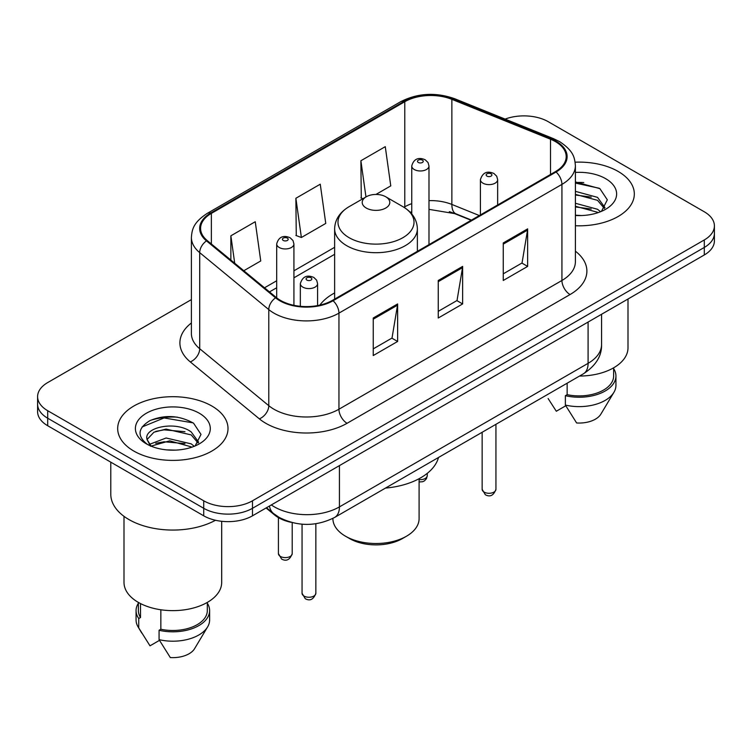 <?xml version="1.0" encoding="UTF-8"?>
<svg xmlns="http://www.w3.org/2000/svg" width="752" height="752" viewBox="0 0 752 752"><rect width="100%" height="100%" fill="white"/><g stroke="black" fill="none" stroke-linecap="round" stroke-linejoin="round"><path stroke-width="1.13" d="M334.631 292.951A60.912 35.165 0 0 0 319.854 305.124M471.147 220.289L453.418 213.117A45.966 26.536 0 0 0 449.311 211.641M291.09 522.311A34.479 19.909 180 0 1 274.64 515.026L266.076 507.967M177.444 417.153A45.966 26.536 0 0 0 150.532 420.359M583.759 182.567A45.966 26.536 0 0 0 575.393 182.529M191.393 299.606L47.696 382.571A34.479 19.909 0 0 0 37.6 396.642L37.6 411.654A34.479 19.909 0 0 0 47.696 425.735L203.726 515.816A34.479 19.909 0 0 0 252.484 515.816L704.304 254.956A34.479 19.909 0 0 0 714.4 240.875L714.4 233.374A34.479 19.909 0 0 1 704.304 247.446A34.479 19.909 0 0 0 714.4 233.374L714.4 225.863A34.479 19.909 0 0 0 704.304 211.791L548.274 121.711A34.479 19.909 0 0 0 505.109 119.098M37.6 396.642A34.479 19.909 0 0 0 47.696 410.714L203.726 500.794A34.479 19.909 0 0 0 252.484 500.794L252.484 508.305L704.304 247.446L252.484 508.305A34.479 19.909 0 0 1 203.726 508.305A34.479 19.909 0 0 0 252.484 508.305L252.484 515.816M47.696 410.714L47.696 418.225L203.726 508.305L47.696 418.225A34.479 19.909 0 0 1 37.6 404.153A34.479 19.909 0 0 0 47.696 418.225L47.696 425.735M618.163 171.447A55.159 31.847 0 0 0 575.139 162.197A55.159 31.847 0 0 1 618.163 171.447A55.159 31.847 0 0 1 634.321 193.96A55.159 31.847 0 0 0 618.163 171.447M211.848 406.024A55.159 31.847 0 0 0 151.735 399.124A55.159 31.847 0 0 0 117.679 428.546A55.159 31.847 0 0 0 133.837 451.068A55.159 31.847 0 0 0 193.95 457.968A55.159 31.847 0 0 0 228.006 428.546A55.159 31.847 0 0 0 211.848 406.024A55.159 31.847 0 0 0 151.735 399.124A55.159 31.847 0 0 0 117.679 428.546A55.159 31.847 0 0 0 133.837 451.068A55.159 31.847 0 0 0 193.95 457.968A55.159 31.847 0 0 0 228.006 428.546A55.159 31.847 0 0 0 211.848 406.024M555.427 141.602A36.773 21.235 180 0 1 566.2 156.613A36.773 21.235 180 0 1 555.427 171.625L332.44 300.368A36.773 21.235 180 0 1 276.313 297.529L207.242 240.574A36.773 21.235 180 0 1 200.587 228.401A36.773 21.235 180 0 1 211.359 213.389L404.773 101.717A36.773 21.235 180 0 1 451.867 99.339L550.52 139.223A36.773 21.235 180 0 1 555.427 141.602M556.076 141.226A37.694 21.761 0 0 0 551.047 138.791L452.394 98.907A37.694 21.761 0 0 0 404.115 101.341L210.71 213.013A37.694 21.761 0 0 0 206.49 240.884L275.561 297.839A37.694 21.761 0 0 0 333.089 300.744L556.076 172.001A37.694 21.761 0 0 0 556.076 141.226M373.236 318.011L373.236 355.546L397.62 341.464L397.62 303.94L373.236 318.011M373.236 348.881L392.018 338.043L397.517 305.18A9.193 5.311 -120 0 0 397.62 303.94M391.848 338.137L397.62 341.464M503.257 242.943L503.257 280.477L527.641 266.405L527.641 228.871L503.257 242.943M503.257 273.822L522.038 262.974L527.537 230.112A9.193 5.311 -120 0 0 527.641 228.871M521.869 263.068L527.641 266.405M438.247 280.477L438.247 318.011L462.63 303.94L462.63 266.405L438.247 280.477M438.247 311.347L457.028 300.509L462.527 267.646A9.193 5.311 -120 0 0 462.63 266.405M456.859 300.603L462.63 303.94M575.393 225.741A55.159 31.847 0 0 0 634.321 193.96A55.159 31.847 0 0 1 575.393 225.741M252.484 500.794L704.304 239.944A34.479 19.909 0 0 0 714.4 225.863M375.944 194.448L390.767 185.885L385.268 146.668L360.885 160.749L361.28 198.049M243.808 270.729L260.747 260.953L255.248 221.737L230.864 235.808L230.864 260.06M295.874 198.274L301.383 237.5L325.757 223.419L320.258 184.202L295.874 198.274L296.269 235.583M301.383 237.5L295.874 235.442M362.953 198.678L360.885 197.908M360.885 160.749L365.961 196.939M230.864 235.808L234.709 263.228M579.538 376.047A48.842 28.2 0 0 0 627.995 347.847L627.995 299.005M575.393 215.185L581.634 215.551M575.393 203.266L597.53 209.282L600.566 211.716M575.393 206.255L597.53 212.261M575.393 191.346L597.53 197.362L604.993 207.674M575.393 194.373L597.53 200.333L604.401 208.445M575.393 215.486A37.468 21.639 0 0 0 605.651 209.263A37.468 21.639 0 0 0 605.651 178.666A37.468 21.639 0 0 0 575.393 172.434M601.45 211.35L607.325 199.825L599.899 188.639L575.393 181.928M548.133 398.56L556.311 411.241L565.786 405.77M567.149 383.2L567.149 394.659A34.479 19.909 0 0 0 613.632 376L613.632 367.822M567.149 394.659L565.372 395.684L565.372 405.074L576.624 422.972A22.983 13.273 0 0 0 600.886 414.117L613.923 392.318A36.773 21.235 0 0 0 615.935 385.381L615.935 376A36.773 21.235 0 0 0 613.632 368.612M565.372 405.074A36.773 21.235 0 0 0 613.923 392.318M565.372 395.684A36.773 21.235 0 0 0 615.935 376M575.393 183.084L599.391 188.291M575.393 195.003L591.279 197.109M575.393 206.922L591.241 209.018M332.901 518.391L332.901 518.626A43.099 24.882 0 0 0 345.525 536.223L349.586 538.573A37.346 21.564 0 0 0 402.414 538.573L406.475 536.223A43.099 24.882 0 0 0 419.099 518.626L419.099 478.704M349.586 538.573L345.525 536.223A43.099 24.882 0 0 0 406.475 536.223M366.252 208.041A13.79 7.962 0 0 0 385.748 208.041A13.79 7.962 0 0 0 385.748 196.78L402.875 206.659A38.004 21.94 0 0 1 402.875 237.698A38.004 21.94 0 0 1 349.125 237.698A38.004 21.94 0 0 1 349.125 206.659C339.763 212.224 334.931 219.603 334.631 228.815A41.369 23.885 0 0 0 346.747 245.707A41.369 23.885 0 0 0 391.83 250.877A41.369 23.885 0 0 0 417.369 228.815C417.069 219.603 412.237 212.224 402.875 206.659L385.748 196.78A13.79 7.962 0 0 0 366.252 196.78A13.79 7.962 0 0 0 366.252 208.041M385.475 488.086A63.206 36.491 0 0 0 438.491 457.479M110.788 462.151L110.788 494.233A62.059 35.833 0 0 0 128.959 519.566A62.059 35.833 0 0 0 215.486 520.262M124.005 516.333L124.005 582.433A48.842 28.2 0 0 0 138.302 602.371A48.842 28.2 0 0 0 191.534 608.49A48.842 28.2 0 0 0 221.69 582.433L221.69 521.296M166.568 449.875L175.319 450.128M149.385 444.376L166.117 437.993L191.215 443.859L194.251 446.303M150.616 446.237L169.717 440.832L191.215 446.848M146.866 438.078L146.988 439.394L151.161 446.19M146.903 438.801C144.243 427.286 175.865 420.481 191.215 431.949L198.678 442.251M147.025 439.572L153.953 432.193L166.07 429.091L191.215 434.919L198.086 443.031M195.135 445.936L201.01 434.412L193.584 423.216C179.343 415.292 164.763 414.446 149.855 420.678C137.625 428.236 136.855 436.169 147.552 444.488L147.683 444.573M199.336 413.252A37.468 21.639 0 0 0 146.349 413.252A37.468 21.639 0 0 0 146.349 443.84A37.468 21.639 0 0 0 199.336 443.84A37.468 21.639 0 0 0 199.336 413.252M138.368 602.408L138.368 610.586A34.479 19.909 0 0 0 140.521 617.514L140.521 603.574M138.368 603.198A36.773 21.235 0 0 0 136.065 610.586L136.065 619.968A36.773 21.235 0 0 0 138.077 626.895A36.773 21.235 0 0 0 138.744 627.929L149.996 645.827L159.471 640.356M138.744 627.929L138.744 618.539L140.521 617.514M136.065 610.586A36.773 21.235 0 0 0 138.744 618.539M150.55 446.209L146.988 439.394M160.843 609.769L160.843 629.245A34.479 19.909 0 0 0 207.317 610.586L207.317 602.408M160.843 629.245L159.067 630.27L159.067 639.651L170.309 657.558A22.983 13.273 0 0 0 194.571 648.694L207.608 626.895A36.773 21.235 0 0 0 209.62 619.968L209.62 610.586A36.773 21.235 0 0 0 207.317 603.198M159.067 639.651A36.773 21.235 0 0 0 207.608 626.895M159.067 630.27A36.773 21.235 0 0 0 209.62 610.586M142.072 426.976L164.077 417.943L193.076 422.878M155.814 431.366L164.077 429.862L184.964 431.695M155.72 443.304L164.077 441.781L184.926 443.595M149.234 444.188L149.874 443.896M274.64 514.396L274.64 515.026M271.331 504.93A45.966 26.536 0 0 0 274.424 506.895A45.966 26.536 0 0 0 339.434 506.895L588.092 363.329A45.966 26.536 0 0 0 601.562 344.566C601.901 355.969 595.819 365.735 583.336 373.857L334.668 517.423A22.983 13.273 60 0 0 339.434 506.895L339.434 465.61M588.092 322.044L588.092 363.329A22.983 13.273 60 0 1 583.336 373.857M269.47 506.002A22.983 15.369 129.5 0 0 273.474 513.475L266.499 507.722M704.304 254.956L704.304 239.944M203.726 515.816L203.726 500.794M575.393 251.187A57.462 33.173 180 0 1 570.054 294.549L347.067 423.291A11.496 6.636 60 0 1 338.945 409.22L561.932 280.477A45.966 26.536 0 0 0 575.393 261.715L575.393 165.628A45.966 26.536 180 0 1 561.932 184.39A11.496 6.636 -120 0 0 556.076 172.001M347.067 423.291A57.462 33.173 180 0 1 265.804 423.291A57.462 33.173 180 0 1 259.365 418.864L190.294 361.909A57.462 33.173 180 0 1 191.393 322.975M273.935 409.22A45.966 26.536 0 0 0 338.945 409.22L338.945 313.133A45.966 26.536 180 0 1 268.784 309.589L199.703 252.634A45.966 26.536 180 0 1 191.393 237.406L191.393 333.493A45.966 26.536 0 0 0 199.703 348.721L268.784 405.676A45.966 26.536 0 0 0 273.935 409.22M575.393 165.628C574.65 157.723 573.917 151.152 559.554 141.592L553.51 138.659A11.496 5.386 112 0 0 551.047 138.791M553.51 138.659L454.857 98.785C435.822 92.045 417.745 93.022 400.647 101.717A11.496 6.636 60 0 1 404.115 101.341M210.71 213.013A11.496 6.636 -120 0 0 207.242 213.38C193.302 222.517 192.033 229.398 191.393 237.406M206.49 240.884A11.496 7.689 129.5 0 0 199.703 252.634L199.703 348.721A11.496 7.689 -50.5 0 1 190.294 361.909M454.857 98.785A11.496 5.386 112 0 0 452.394 98.907M275.561 297.839A11.496 7.689 129.5 0 0 268.784 309.589L268.784 405.676A11.496 7.689 -50.5 0 1 259.365 418.864M333.089 300.744A11.496 6.636 60 0 1 338.945 313.133L561.932 184.39L561.932 280.477A11.496 6.636 60 0 0 570.054 294.549M211.359 213.389L211.359 243.977M550.52 139.223L550.52 174.464M451.867 99.339L451.867 204.441A36.773 21.235 0 0 0 428.988 200.624M479.353 215.551L451.867 204.441A20.689 9.691 -68 0 0 455.975 213.831L428.988 209.357M411.748 203.66A36.773 21.235 0 0 0 404.773 206.819L403.937 207.298M404.773 101.717L404.773 206.819A20.689 11.947 60 0 1 404.745 207.815M334.631 247.314L293.929 270.805M276.689 280.759L264.507 287.8M438.247 281.671L462.527 267.646M503.257 244.137L527.537 230.112M373.236 319.196L397.517 305.18M495.935 489.308C493.66 495.512 490.135 497.326 485.35 494.75L482.145 489.308A6.9 3.986 0 0 0 484.156 492.118A6.9 3.986 0 0 0 491.676 492.983A6.9 3.986 0 0 0 495.935 489.308L495.935 424.316M482.944 183.168A8.62 4.973 180 0 1 480.415 179.653C482.624 172.584 487.127 170.535 493.942 173.505L496.724 176.231L497.655 179.653A8.62 4.973 180 0 1 492.334 184.249A8.62 4.973 180 0 1 482.944 183.168M491.065 173.787A2.876 1.654 0 0 0 487.005 173.787A2.876 1.654 0 0 0 487.005 176.137A2.876 1.654 0 0 0 491.065 176.137A2.876 1.654 0 0 0 491.065 173.787M315.849 593.272C313.584 599.476 310.059 601.29 305.274 598.724L302.06 593.272A6.9 3.986 0 0 0 304.081 596.092A6.9 3.986 0 0 0 311.601 596.947A6.9 3.986 0 0 0 315.849 593.272L315.849 523.74M302.868 287.142A8.62 4.973 180 0 1 300.339 283.617C302.539 276.548 307.051 274.499 313.866 277.469L316.648 280.195L317.579 283.617A8.62 4.973 180 0 1 312.259 288.213A8.62 4.973 180 0 1 302.868 287.142M310.99 277.751A2.876 1.654 0 0 0 306.929 277.751A2.876 1.654 0 0 0 306.929 280.101A2.876 1.654 0 0 0 310.99 280.101A2.876 1.654 0 0 0 310.99 277.751M419.099 479.569A6.9 3.986 0 0 0 427.268 475.649L426.422 478.761L424.448 480.857L422.605 481.731L419.099 481.957M428.988 244.626L428.988 165.995A8.62 4.973 180 0 1 423.667 170.601A8.62 4.973 180 0 1 414.277 169.52A8.62 4.973 180 0 1 411.748 165.995L411.748 213.972M418.338 162.479A2.876 1.654 0 0 0 422.398 162.479A2.876 1.654 0 0 0 422.398 160.138A2.876 1.654 0 0 0 418.338 160.138A2.876 1.654 0 0 0 418.338 162.479M280.43 556.442A6.9 3.986 0 0 0 287.95 557.307A6.9 3.986 0 0 0 292.208 553.632C289.934 559.826 286.409 561.65 281.624 559.074L278.419 553.632A6.9 3.986 0 0 0 280.43 556.442M293.929 305.321L293.929 243.977A8.62 4.973 180 0 1 288.608 248.574A8.62 4.973 180 0 1 279.218 247.493A8.62 4.973 180 0 1 276.689 243.977L276.689 297.839M283.278 240.452A2.876 1.654 0 0 0 287.339 240.452A2.876 1.654 0 0 0 287.339 238.111A2.876 1.654 0 0 0 283.278 238.111A2.876 1.654 0 0 0 283.278 240.452M334.668 517.423C316.178 526.71 297.679 526.71 279.18 517.423L273.474 513.475M601.562 344.566L601.562 314.27M400.647 101.717L207.242 213.38M411.748 211.773L410.16 212.224M334.631 254.308L293.929 277.808M276.689 287.762L269.498 291.908M471.476 220.101L455.975 213.831M417.369 251.337L417.369 228.815M334.631 299.108L334.631 228.815M366.252 196.78L349.125 206.659M141.818 633.146L138.077 626.895M482.145 489.308L482.145 432.278M480.415 214.94L480.415 179.653M497.655 204.986L497.655 179.653M302.06 593.272L302.06 524.2M300.339 306.29L300.339 283.617M317.579 305.594L317.579 283.617M427.268 475.649L427.268 473.356M428.988 165.995L428.057 162.573L425.275 159.847C421.731 158.146 414.305 156.378 411.748 165.995M292.208 553.632L292.208 522.602M293.929 243.977L292.998 240.555L290.216 237.829C286.672 236.128 279.246 234.351 276.689 243.977M278.419 553.632L278.419 517.63"/></g></svg>
